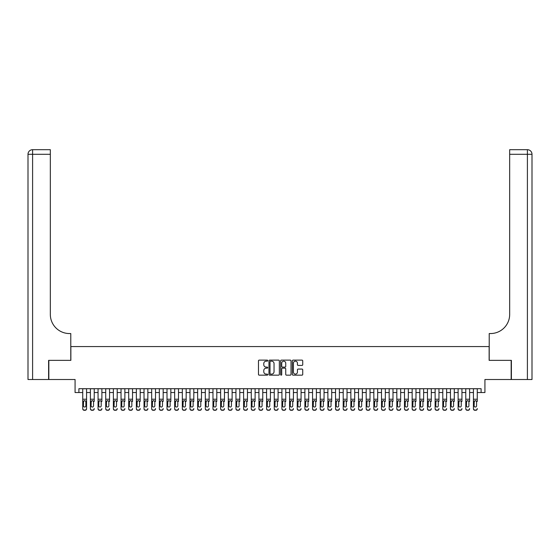 <?xml version="1.0" encoding="UTF-8"?>
<svg xmlns="http://www.w3.org/2000/svg" width="560" height="560" viewBox="0 0 560 560"><rect width="100%" height="100%" fill="white"/><g stroke="black" fill="none" stroke-linecap="round" stroke-linejoin="round"><path stroke-width="0.84" d="M267.743 360.647A0.525 0.525 0 0 0 267.218 360.122L259.224 360.122A0.749 0.749 0 0 0 258.475 360.871L258.475 374.409A0.749 0.749 0 0 0 259.224 375.158L267.218 375.158A0.525 0.525 0 0 0 267.743 374.633A0.525 0.525 0 0 0 267.218 374.108L266.182 374.108A2.408 2.408 0 0 1 263.774 371.7L263.774 370.573A2.408 2.408 0 0 1 266.182 368.165L267.218 368.165A0.525 0.525 0 0 0 267.743 367.64A0.525 0.525 0 0 0 267.218 367.115L266.182 367.115A2.408 2.408 0 0 1 263.774 364.707L263.774 363.58A2.408 2.408 0 0 1 266.182 361.172L267.218 361.172A0.525 0.525 0 0 0 267.743 360.647M301.973 365.421A0.749 0.749 0 0 0 302.729 364.672L302.729 360.871A0.749 0.749 0 0 0 301.973 360.122L293.104 360.122A0.749 0.749 0 0 0 292.348 360.871L292.348 374.409A0.749 0.749 0 0 0 293.104 375.158L301.973 375.158A0.749 0.749 0 0 0 302.729 374.409L302.729 369.817A0.749 0.749 0 0 0 301.973 369.068L298.179 369.068A0.749 0.749 0 0 0 297.43 369.817L297.43 372.092A2.009 2.009 0 0 1 295.414 374.108A2.009 2.009 0 0 1 293.405 372.092L293.405 363.181A2.009 2.009 0 0 1 295.414 361.172A2.009 2.009 0 0 1 297.43 363.181L297.43 364.672A0.749 0.749 0 0 0 298.179 365.421L301.973 365.421M78.904 392.539L78.904 388.703L481.096 388.703L481.096 392.539L484.925 392.539L484.925 379.512L511.161 379.512L511.161 360.36L489.139 360.36L489.139 346.57L70.861 346.57L70.861 360.36L48.839 360.36L48.839 379.512L75.075 379.512L75.075 392.539L82.733 392.539M279.342 360.871A0.749 0.749 0 0 0 278.593 360.122L269.717 360.122A0.749 0.749 0 0 0 268.968 360.871L268.968 374.409A0.749 0.749 0 0 0 269.717 375.158L278.593 375.158A0.749 0.749 0 0 0 279.342 374.409L279.342 360.871M281.407 360.122L290.283 360.122A0.749 0.749 0 0 1 291.032 360.871L291.032 374.409A0.749 0.749 0 0 1 290.283 375.158L286.489 375.158A0.749 0.749 0 0 1 285.733 374.409L285.733 368.914A0.749 0.749 0 0 0 284.984 368.165L282.464 368.165A0.749 0.749 0 0 0 281.708 368.914L281.708 374.633A0.525 0.525 0 0 1 281.183 375.158A0.525 0.525 0 0 1 280.658 374.633L280.658 360.871A0.749 0.749 0 0 1 281.407 360.122M86.569 392.539L90.398 392.539M94.227 392.539L98.056 392.539M101.885 392.539L105.721 392.539M109.55 392.539L113.379 392.539M117.208 392.539L121.037 392.539M124.873 392.539L128.702 392.539M132.531 392.539L136.36 392.539M140.189 392.539L144.025 392.539M147.854 392.539L151.683 392.539M155.512 392.539L159.341 392.539M163.177 392.539L167.006 392.539M170.835 392.539L174.664 392.539M178.493 392.539L182.329 392.539M186.158 392.539L189.987 392.539M193.816 392.539L197.645 392.539M201.474 392.539L205.31 392.539M209.139 392.539L212.968 392.539M216.797 392.539L220.626 392.539M224.462 392.539L228.291 392.539M232.12 392.539L235.949 392.539M239.778 392.539L243.614 392.539M247.443 392.539L251.272 392.539M255.101 392.539L258.93 392.539M262.766 392.539L266.595 392.539M270.424 392.539L274.253 392.539M278.082 392.539L281.918 392.539M285.747 392.539L289.576 392.539M293.405 392.539L297.234 392.539M301.07 392.539L304.899 392.539M308.728 392.539L312.557 392.539M316.386 392.539L320.222 392.539M324.051 392.539L327.88 392.539M331.709 392.539L335.538 392.539M339.374 392.539L343.203 392.539M347.032 392.539L350.861 392.539M354.69 392.539L358.526 392.539M362.355 392.539L366.184 392.539M370.013 392.539L373.842 392.539M377.671 392.539L381.507 392.539M385.336 392.539L389.165 392.539M392.994 392.539L396.823 392.539M400.659 392.539L404.488 392.539M408.317 392.539L412.146 392.539M415.975 392.539L419.811 392.539M423.64 392.539L427.469 392.539M431.298 392.539L435.127 392.539M438.963 392.539L442.792 392.539M446.621 392.539L450.45 392.539M454.279 392.539L458.115 392.539M461.944 392.539L465.773 392.539M469.602 392.539L473.431 392.539M477.267 392.539L481.096 392.539M270.543 361.172A0.525 0.525 0 0 0 270.018 361.697L270.018 373.576A0.525 0.525 0 0 0 270.543 374.108L271.635 374.108A2.408 2.408 0 0 0 274.043 371.7L274.043 363.58A2.408 2.408 0 0 0 271.635 361.172L270.543 361.172M285.733 363.223A2.009 2.009 0 0 0 283.724 361.207A2.009 2.009 0 0 0 281.708 363.223L281.708 366.359A0.749 0.749 0 0 0 282.464 367.115L284.984 367.115A0.749 0.749 0 0 0 285.733 366.359L285.733 363.223M82.733 401.45L82.733 408.548A1.533 1.519 -0 0 0 84.266 410.067L85.036 410.067A1.533 1.519 -0 0 0 86.569 408.548L86.569 408.786A1.533 1.519 180 0 1 85.036 410.312L85.036 410.067M85.876 405.811L85.876 401.779L85.876 405.811A1.225 1.218 180 0 1 84.651 407.029A1.225 1.218 180 0 0 85.876 405.811M83.426 406.056L83.426 405.811A1.225 1.218 180 0 0 84.651 407.029M83.426 405.811L83.559 401.212L84.651 400.547L85.743 401.212L84.651 400.547L83.426 401.681M86.569 388.703L86.569 408.548M82.733 388.703L82.733 408.786A1.533 1.519 180 0 0 84.266 410.312L85.036 410.312M86.569 401.212L85.743 401.212L85.876 401.779M48.608 360.36L70.784 360.36L70.784 333.55L69.482 333.55A19.152 19.152 0 0 1 50.33 314.398L50.33 154.287L32.599 154.287L32.599 379.512L48.608 379.512L48.608 360.36M32.599 379.512L28 379.512L28 154.287A4.599 4.599 0 0 1 32.599 149.688L50.33 149.688L50.33 154.287M28 333.55L28 154.287L32.599 154.287L32.599 149.688M69.482 333.55A19.152 19.152 0 0 1 50.33 314.398M511.392 360.36L489.216 360.36L489.216 333.55L490.518 333.55A19.152 19.152 0 0 0 509.67 314.398L509.67 149.688L527.401 149.688A4.599 4.599 0 0 1 532 154.287L532 379.512L511.392 379.512L511.392 360.36M490.518 333.55A19.152 19.152 0 0 0 509.67 314.398M527.401 379.512L527.401 154.287L532 154.287A4.599 4.599 0 0 0 527.401 149.688L527.401 154.287L509.67 154.287M90.398 388.703L90.398 408.548A1.533 1.519 -0 0 0 91.931 410.067L92.694 410.067A1.533 1.519 -0 0 0 94.227 408.548L94.227 408.786A1.533 1.519 180 0 1 92.694 410.312L92.694 410.067M94.227 401.45L94.227 388.703M93.541 405.811L93.541 401.779L93.541 405.811A1.225 1.218 180 0 1 92.309 407.029A1.225 1.218 180 0 0 93.541 405.811M91.084 406.056L91.084 405.811A1.225 1.218 180 0 0 92.309 407.029M91.084 405.811L91.224 401.212L92.309 400.547L93.401 401.212L92.309 400.547L91.084 401.681M98.056 388.703L98.056 408.548A1.533 1.519 -0 0 0 99.589 410.067L100.359 410.067A1.533 1.519 -0 0 0 101.885 408.548L101.885 408.786A1.533 1.519 180 0 1 100.359 410.312L100.359 410.067M101.885 401.45L101.885 388.703M101.199 405.811L101.199 401.779L101.199 405.811A1.225 1.218 180 0 1 99.974 407.029A1.225 1.218 180 0 0 101.199 405.811M98.749 406.056L98.749 405.811A1.225 1.218 180 0 0 99.974 407.029M98.749 405.811L98.882 401.212L99.974 400.547L101.066 401.212L99.974 400.547L98.749 401.681M105.721 388.703L105.721 408.548A1.533 1.519 -0 0 0 107.247 410.067L108.017 410.067A1.533 1.519 -0 0 0 109.55 408.548L109.55 408.786A1.533 1.519 180 0 1 108.017 410.312L108.017 410.067M109.55 401.45L109.55 388.703M108.857 405.811L108.857 401.779L108.857 405.811A1.225 1.218 180 0 1 107.632 407.029A1.225 1.218 180 0 0 108.857 405.811M106.407 406.056L106.407 405.811A1.225 1.218 180 0 0 107.632 407.029M106.407 405.811L106.54 401.212L107.632 400.547L108.724 401.212L107.632 400.547L106.407 401.681M113.379 388.703L113.379 408.548A1.533 1.519 -0 0 0 114.912 410.067L115.675 410.067A1.533 1.519 -0 0 0 117.208 408.548L117.208 408.786A1.533 1.519 180 0 1 115.675 410.312L115.675 410.067M117.208 401.45L117.208 388.703M116.522 405.811L116.522 401.779L116.522 405.811A1.225 1.218 180 0 1 115.297 407.029A1.225 1.218 180 0 0 116.522 405.811M114.065 406.056L114.065 405.811A1.225 1.218 180 0 0 115.297 407.029M114.065 405.811L114.205 401.212L115.297 400.547L116.382 401.212L115.297 400.547L114.065 401.681M91.931 410.067L92.694 410.312M91.931 410.312A1.533 1.519 180 0 1 90.398 408.786L90.398 408.548M94.227 401.212L93.401 401.212L93.541 401.779M99.589 410.067L100.359 410.312M99.589 410.312A1.533 1.519 180 0 1 98.056 408.786L98.056 408.548M101.885 401.212L101.066 401.212L101.199 401.779M107.247 410.067L108.017 410.312M107.247 410.312A1.533 1.519 180 0 1 105.721 408.786L105.721 408.548M109.55 401.212L108.724 401.212L108.857 401.779M114.912 410.067L115.675 410.312M114.912 410.312A1.533 1.519 180 0 1 113.379 408.786L113.379 408.548M117.208 401.212L116.382 401.212L116.522 401.779M121.037 388.703L121.037 408.548A1.533 1.519 -0 0 0 122.57 410.067L123.34 410.067A1.533 1.519 -0 0 0 124.873 408.548L124.873 408.786A1.533 1.519 180 0 1 123.34 410.312L123.34 410.067M124.873 401.45L124.873 388.703M124.18 405.811L124.18 401.779L124.18 405.811A1.225 1.218 180 0 1 122.955 407.029A1.225 1.218 180 0 0 124.18 405.811M121.73 406.056L121.73 405.811A1.225 1.218 180 0 0 122.955 407.029M121.73 405.811L121.863 401.212L122.955 400.547L124.047 401.212L122.955 400.547L121.73 401.681M122.57 410.067L123.34 410.312M122.57 410.312A1.533 1.519 180 0 1 121.037 408.786L121.037 408.548M124.873 401.212L124.047 401.212L124.18 401.779M128.702 388.703L128.702 408.548A1.533 1.519 -0 0 0 130.235 410.067L130.998 410.067A1.533 1.519 -0 0 0 132.531 408.548L132.531 408.786A1.533 1.519 180 0 1 130.998 410.312L130.998 410.067M132.531 401.45L132.531 388.703M131.838 405.811L131.838 401.779L131.838 405.811A1.225 1.218 180 0 1 130.613 407.029A1.225 1.218 180 0 0 131.838 405.811M129.388 406.056L129.388 405.811A1.225 1.218 180 0 0 130.613 407.029M129.388 405.811L129.528 401.212L130.613 400.547L131.705 401.212L130.613 400.547L129.388 401.681M130.235 410.067L130.998 410.312M130.235 410.312A1.533 1.519 180 0 1 128.702 408.786L128.702 408.548M132.531 401.212L131.705 401.212L131.838 401.779M136.36 388.703L136.36 408.548A1.533 1.519 -0 0 0 137.893 410.067L138.656 410.067A1.533 1.519 -0 0 0 140.189 408.548L140.189 408.786A1.533 1.519 180 0 1 138.656 410.312L138.656 410.067M140.189 401.45L140.189 388.703M139.503 405.811L139.503 401.779L139.503 405.811A1.225 1.218 180 0 1 138.278 407.029A1.225 1.218 180 0 0 139.503 405.811M137.053 406.056L137.053 405.811A1.225 1.218 180 0 0 138.278 407.029M137.053 405.811L137.186 401.212L138.278 400.547L139.363 401.212L138.278 400.547L137.053 401.681M137.893 410.067L138.656 410.312M137.893 410.312A1.533 1.519 180 0 1 136.36 408.786L136.36 408.548M140.189 401.212L139.363 401.212L139.503 401.779M144.025 388.703L144.025 408.548A1.533 1.519 -0 0 0 145.551 410.067L146.321 410.067A1.533 1.519 -0 0 0 147.854 408.548L147.854 408.786A1.533 1.519 180 0 1 146.321 410.312L146.321 410.067M147.854 401.45L147.854 388.703M147.161 405.811L147.161 401.779L147.161 405.811A1.225 1.218 180 0 1 145.936 407.029A1.225 1.218 180 0 0 147.161 405.811M144.711 406.056L144.711 405.811A1.225 1.218 180 0 0 145.936 407.029M144.711 405.811L144.844 401.212L145.936 400.547L147.028 401.212L145.936 400.547L144.711 401.681M145.551 410.067L146.321 410.312M145.551 410.312A1.533 1.519 180 0 1 144.025 408.786L144.025 408.548M147.854 401.212L147.028 401.212L147.161 401.779M151.683 388.703L151.683 408.548A1.533 1.519 -0 0 0 153.216 410.067L153.979 410.067A1.533 1.519 -0 0 0 155.512 408.548L155.512 408.786A1.533 1.519 180 0 1 153.979 410.312L153.979 410.067M155.512 401.45L155.512 388.703M154.826 405.811L154.826 401.779L154.826 405.811A1.225 1.218 180 0 1 153.601 407.029A1.225 1.218 180 0 0 154.826 405.811M152.369 406.056L152.369 405.811A1.225 1.218 180 0 0 153.601 407.029M152.369 405.811L152.509 401.212L153.601 400.547L154.686 401.212L153.601 400.547L152.369 401.681M153.216 410.067L153.979 410.312M153.216 410.312A1.533 1.519 180 0 1 151.683 408.786L151.683 408.548M155.512 401.212L154.686 401.212L154.826 401.779M159.341 388.703L159.341 408.548A1.533 1.519 -0 0 0 160.874 410.067L161.644 410.067A1.533 1.519 -0 0 0 163.177 408.548L163.177 408.786A1.533 1.519 180 0 1 161.644 410.312L161.644 410.067M163.177 401.45L163.177 388.703M162.484 405.811L162.484 401.779L162.484 405.811A1.225 1.218 180 0 1 161.259 407.029A1.225 1.218 180 0 0 162.484 405.811M160.034 406.056L160.034 405.811A1.225 1.218 180 0 0 161.259 407.029M160.034 405.811L160.167 401.212L161.259 400.547L162.351 401.212L161.259 400.547L160.034 401.681M160.874 410.067L161.644 410.312M160.874 410.312A1.533 1.519 180 0 1 159.341 408.786L159.341 408.548M163.177 401.212L162.351 401.212L162.484 401.779M167.006 388.703L167.006 408.548A1.533 1.519 -0 0 0 168.539 410.067L169.302 410.067A1.533 1.519 -0 0 0 170.835 408.548L170.835 408.786A1.533 1.519 180 0 1 169.302 410.312L169.302 410.067M170.835 401.45L170.835 388.703M170.142 405.811L170.142 401.779L170.142 405.811A1.225 1.218 180 0 1 168.917 407.029A1.225 1.218 180 0 0 170.142 405.811M167.692 406.056L167.692 405.811A1.225 1.218 180 0 0 168.917 407.029M167.692 405.811L167.832 401.212L168.917 400.547L170.009 401.212L168.917 400.547L167.692 401.681M168.539 410.067L169.302 410.312M168.539 410.312A1.533 1.519 180 0 1 167.006 408.786L167.006 408.548M170.835 401.212L170.009 401.212L170.142 401.779M174.664 388.703L174.664 408.548A1.533 1.519 -0 0 0 176.197 410.067L176.96 410.067A1.533 1.519 -0 0 0 178.493 408.548L178.493 408.786A1.533 1.519 180 0 1 176.96 410.312L176.96 410.067M178.493 401.45L178.493 388.703M177.807 405.811L177.807 401.779L177.807 405.811A1.225 1.218 180 0 1 176.582 407.029A1.225 1.218 180 0 0 177.807 405.811M175.357 406.056L175.357 405.811A1.225 1.218 180 0 0 176.582 407.029M175.357 405.811L175.49 401.212L176.582 400.547L177.667 401.212L176.582 400.547L175.357 401.681M176.197 410.067L176.96 410.312M176.197 410.312A1.533 1.519 180 0 1 174.664 408.786L174.664 408.548M178.493 401.212L177.667 401.212L177.807 401.779M182.329 388.703L182.329 408.548A1.533 1.519 -0 0 0 183.855 410.067L184.625 410.067A1.533 1.519 -0 0 0 186.158 408.548L186.158 408.786A1.533 1.519 180 0 1 184.625 410.312L184.625 410.067M186.158 401.45L186.158 388.703M185.465 405.811L185.465 401.779L185.465 405.811A1.225 1.218 180 0 1 184.24 407.029A1.225 1.218 180 0 0 185.465 405.811M183.015 406.056L183.015 405.811A1.225 1.218 180 0 0 184.24 407.029M183.015 405.811L183.148 401.212L184.24 400.547L185.332 401.212L184.24 400.547L183.015 401.681M183.855 410.067L184.625 410.312M183.855 410.312A1.533 1.519 180 0 1 182.329 408.786L182.329 408.548M186.158 401.212L185.332 401.212L185.465 401.779M189.987 388.703L189.987 408.548A1.533 1.519 -0 0 0 191.52 410.067L192.283 410.067A1.533 1.519 -0 0 0 193.816 408.548L193.816 408.786A1.533 1.519 180 0 1 192.283 410.312L192.283 410.067M193.816 401.45L193.816 388.703M193.13 405.811L193.13 401.779L193.13 405.811A1.225 1.218 180 0 1 191.905 407.029A1.225 1.218 180 0 0 193.13 405.811M190.673 406.056L190.673 405.811A1.225 1.218 180 0 0 191.905 407.029M190.673 405.811L190.813 401.212L191.905 400.547L192.99 401.212L191.905 400.547L190.673 401.681M191.52 410.067L192.283 410.312M191.52 410.312A1.533 1.519 180 0 1 189.987 408.786L189.987 408.548M193.816 401.212L192.99 401.212L193.13 401.779M197.645 388.703L197.645 408.548A1.533 1.519 -0 0 0 199.178 410.067L199.948 410.067A1.533 1.519 -0 0 0 201.474 408.548L201.474 408.786A1.533 1.519 180 0 1 199.948 410.312L199.948 410.067M201.474 401.45L201.474 388.703M200.788 405.811L200.788 401.779L200.788 405.811A1.225 1.218 180 0 1 199.563 407.029A1.225 1.218 180 0 0 200.788 405.811M198.338 406.056L198.338 405.811A1.225 1.218 180 0 0 199.563 407.029M198.338 405.811L198.471 401.212L199.563 400.547L200.655 401.212L199.563 400.547L198.338 401.681M199.178 410.067L199.948 410.312M199.178 410.312A1.533 1.519 180 0 1 197.645 408.786L197.645 408.548M201.474 401.212L200.655 401.212L200.788 401.779M205.31 388.703L205.31 408.548A1.533 1.519 -0 0 0 206.843 410.067L207.606 410.067A1.533 1.519 -0 0 0 209.139 408.548L209.139 408.786A1.533 1.519 180 0 1 207.606 410.312L207.606 410.067M209.139 401.45L209.139 388.703M208.446 405.811L208.446 401.779L208.446 405.811A1.225 1.218 180 0 1 207.221 407.029A1.225 1.218 180 0 0 208.446 405.811M205.996 406.056L205.996 405.811A1.225 1.218 180 0 0 207.221 407.029M205.996 405.811L206.136 401.212L207.221 400.547L208.313 401.212L207.221 400.547L205.996 401.681M206.843 410.067L207.606 410.312M206.843 410.312A1.533 1.519 180 0 1 205.31 408.786L205.31 408.548M209.139 401.212L208.313 401.212L208.446 401.779M212.968 388.703L212.968 408.548A1.533 1.519 -0 0 0 214.501 410.067L215.264 410.067A1.533 1.519 -0 0 0 216.797 408.548L216.797 408.786A1.533 1.519 180 0 1 215.264 410.312L215.264 410.067M216.797 401.45L216.797 388.703M216.111 405.811L216.111 401.779L216.111 405.811A1.225 1.218 180 0 1 214.886 407.029A1.225 1.218 180 0 0 216.111 405.811M213.661 406.056L213.661 405.811A1.225 1.218 180 0 0 214.886 407.029M213.661 405.811L213.794 401.212L214.886 400.547L215.971 401.212L214.886 400.547L213.661 401.681M214.501 410.067L215.264 410.312M214.501 410.312A1.533 1.519 180 0 1 212.968 408.786L212.968 408.548M216.797 401.212L215.971 401.212L216.111 401.779M220.626 388.703L220.626 408.548A1.533 1.519 -0 0 0 222.159 410.067L222.929 410.067A1.533 1.519 -0 0 0 224.462 408.548L224.462 408.786A1.533 1.519 180 0 1 222.929 410.312L222.929 410.067M224.462 401.45L224.462 388.703M223.769 405.811L223.769 401.779L223.769 405.811A1.225 1.218 180 0 1 222.544 407.029A1.225 1.218 180 0 0 223.769 405.811M221.319 406.056L221.319 405.811A1.225 1.218 180 0 0 222.544 407.029M221.319 405.811L221.452 401.212L222.544 400.547L223.636 401.212L222.544 400.547L221.319 401.681M222.159 410.067L222.929 410.312M222.159 410.312A1.533 1.519 180 0 1 220.626 408.786L220.626 408.548M224.462 401.212L223.636 401.212L223.769 401.779M228.291 388.703L228.291 408.548A1.533 1.519 -0 0 0 229.824 410.067L230.587 410.067A1.533 1.519 -0 0 0 232.12 408.548L232.12 408.786A1.533 1.519 180 0 1 230.587 410.312L230.587 410.067M232.12 401.45L232.12 388.703M231.434 405.811L231.434 401.779L231.434 405.811A1.225 1.218 180 0 1 230.202 407.029A1.225 1.218 180 0 0 231.434 405.811M228.977 406.056L228.977 405.811A1.225 1.218 180 0 0 230.202 407.029M228.977 405.811L229.117 401.212L230.202 400.547L231.294 401.212L230.202 400.547L228.977 401.681M229.824 410.067L230.587 410.312M229.824 410.312A1.533 1.519 180 0 1 228.291 408.786L228.291 408.548M232.12 401.212L231.294 401.212L231.434 401.779M235.949 388.703L235.949 408.548A1.533 1.519 -0 0 0 237.482 410.067L238.252 410.067A1.533 1.519 -0 0 0 239.778 408.548L239.778 408.786A1.533 1.519 180 0 1 238.252 410.312L238.252 410.067M239.778 401.45L239.778 388.703M239.092 405.811L239.092 401.779L239.092 405.811A1.225 1.218 180 0 1 237.867 407.029A1.225 1.218 180 0 0 239.092 405.811M236.642 406.056L236.642 405.811A1.225 1.218 180 0 0 237.867 407.029M236.642 405.811L236.775 401.212L237.867 400.547L238.959 401.212L237.867 400.547L236.642 401.681M237.482 410.067L238.252 410.312M237.482 410.312A1.533 1.519 180 0 1 235.949 408.786L235.949 408.548M239.778 401.212L238.959 401.212L239.092 401.779M243.614 388.703L243.614 408.548A1.533 1.519 -0 0 0 245.147 410.067L245.91 410.067A1.533 1.519 -0 0 0 247.443 408.548L247.443 408.786A1.533 1.519 180 0 1 245.91 410.312L245.91 410.067M247.443 401.45L247.443 388.703M246.75 405.811L246.75 401.779L246.75 405.811A1.225 1.218 180 0 1 245.525 407.029A1.225 1.218 180 0 0 246.75 405.811M244.3 406.056L244.3 405.811A1.225 1.218 180 0 0 245.525 407.029M244.3 405.811L244.44 401.212L245.525 400.547L246.617 401.212L245.525 400.547L244.3 401.681M245.147 410.067L245.91 410.312M245.147 410.312A1.533 1.519 180 0 1 243.614 408.786L243.614 408.548M247.443 401.212L246.617 401.212L246.75 401.779M251.272 388.703L251.272 408.548A1.533 1.519 -0 0 0 252.805 410.067L253.568 410.067A1.533 1.519 -0 0 0 255.101 408.548L255.101 408.786A1.533 1.519 180 0 1 253.568 410.312L253.568 410.067M255.101 401.45L255.101 388.703M254.415 405.811L254.415 401.779L254.415 405.811A1.225 1.218 180 0 1 253.19 407.029A1.225 1.218 180 0 0 254.415 405.811M251.965 406.056L251.965 405.811A1.225 1.218 180 0 0 253.19 407.029M251.965 405.811L252.098 401.212L253.19 400.547L254.275 401.212L253.19 400.547L251.965 401.681M252.805 410.067L253.568 410.312M252.805 410.312A1.533 1.519 180 0 1 251.272 408.786L251.272 408.548M255.101 401.212L254.275 401.212L254.415 401.779M258.93 388.703L258.93 408.548A1.533 1.519 -0 0 0 260.463 410.067L261.233 410.067A1.533 1.519 -0 0 0 262.766 408.548L262.766 408.786A1.533 1.519 180 0 1 261.233 410.312L261.233 410.067M262.766 401.45L262.766 388.703M262.073 405.811L262.073 401.779L262.073 405.811A1.225 1.218 180 0 1 260.848 407.029A1.225 1.218 180 0 0 262.073 405.811M259.623 406.056L259.623 405.811A1.225 1.218 180 0 0 260.848 407.029M259.623 405.811L259.756 401.212L260.848 400.547L261.94 401.212L260.848 400.547L259.623 401.681M260.463 410.067L261.233 410.312M260.463 410.312A1.533 1.519 180 0 1 258.93 408.786L258.93 408.548M262.766 401.212L261.94 401.212L262.073 401.779M266.595 388.703L266.595 408.548A1.533 1.519 -0 0 0 268.128 410.067L268.891 410.067A1.533 1.519 -0 0 0 270.424 408.548L270.424 408.786A1.533 1.519 180 0 1 268.891 410.312L268.891 410.067M270.424 401.45L270.424 388.703M269.738 405.811L269.738 401.779L269.738 405.811A1.225 1.218 180 0 1 268.506 407.029A1.225 1.218 180 0 0 269.738 405.811M267.281 406.056L267.281 405.811A1.225 1.218 180 0 0 268.506 407.029M267.281 405.811L267.421 401.212L268.506 400.547L269.598 401.212L268.506 400.547L267.281 401.681M268.128 410.067L268.891 410.312M268.128 410.312A1.533 1.519 180 0 1 266.595 408.786L266.595 408.548M270.424 401.212L269.598 401.212L269.738 401.779M274.253 388.703L274.253 408.548A1.533 1.519 -0 0 0 275.786 410.067L276.556 410.067A1.533 1.519 -0 0 0 278.082 408.548L278.082 408.786A1.533 1.519 180 0 1 276.556 410.312L276.556 410.067M278.082 401.45L278.082 388.703M277.396 405.811L277.396 401.779L277.396 405.811A1.225 1.218 180 0 1 276.171 407.029A1.225 1.218 180 0 0 277.396 405.811M274.946 406.056L274.946 405.811A1.225 1.218 180 0 0 276.171 407.029M274.946 405.811L275.079 401.212L276.171 400.547L277.263 401.212L276.171 400.547L274.946 401.681M275.786 410.067L276.556 410.312M275.786 410.312A1.533 1.519 180 0 1 274.253 408.786L274.253 408.548M278.082 401.212L277.263 401.212L277.396 401.779M281.918 388.703L281.918 408.548A1.533 1.519 -0 0 0 283.444 410.067L284.214 410.067A1.533 1.519 -0 0 0 285.747 408.548L285.747 408.786A1.533 1.519 180 0 1 284.214 410.312L284.214 410.067M285.747 401.45L285.747 388.703M285.054 405.811L285.054 401.779L285.054 405.811A1.225 1.218 180 0 1 283.829 407.029A1.225 1.218 180 0 0 285.054 405.811M282.604 406.056L282.604 405.811A1.225 1.218 180 0 0 283.829 407.029M282.604 405.811L282.737 401.212L283.829 400.547L284.921 401.212L283.829 400.547L282.604 401.681M283.444 410.067L284.214 410.312M283.444 410.312A1.533 1.519 180 0 1 281.918 408.786L281.918 408.548M285.747 401.212L284.921 401.212L285.054 401.779M289.576 388.703L289.576 408.548A1.533 1.519 -0 0 0 291.109 410.067L291.872 410.067A1.533 1.519 -0 0 0 293.405 408.548L293.405 408.786A1.533 1.519 180 0 1 291.872 410.312L291.872 410.067M293.405 401.45L293.405 388.703M292.719 405.811L292.719 401.779L292.719 405.811A1.225 1.218 180 0 1 291.494 407.029A1.225 1.218 180 0 0 292.719 405.811M290.262 406.056L290.262 405.811A1.225 1.218 180 0 0 291.494 407.029M290.262 405.811L290.402 401.212L291.494 400.547L292.579 401.212L291.494 400.547L290.262 401.681M291.109 410.067L291.872 410.312M291.109 410.312A1.533 1.519 180 0 1 289.576 408.786L289.576 408.548M293.405 401.212L292.579 401.212L292.719 401.779M297.234 388.703L297.234 408.548A1.533 1.519 -0 0 0 298.767 410.067L299.537 410.067A1.533 1.519 -0 0 0 301.07 408.548L301.07 408.786A1.533 1.519 180 0 1 299.537 410.312L299.537 410.067M301.07 401.45L301.07 388.703M300.377 405.811L300.377 401.779L300.377 405.811A1.225 1.218 180 0 1 299.152 407.029A1.225 1.218 180 0 0 300.377 405.811M297.927 406.056L297.927 405.811A1.225 1.218 180 0 0 299.152 407.029M297.927 405.811L298.06 401.212L299.152 400.547L300.244 401.212L299.152 400.547L297.927 401.681M298.767 410.067L299.537 410.312M298.767 410.312A1.533 1.519 180 0 1 297.234 408.786L297.234 408.548M301.07 401.212L300.244 401.212L300.377 401.779M304.899 388.703L304.899 408.548A1.533 1.519 -0 0 0 306.432 410.067L307.195 410.067A1.533 1.519 -0 0 0 308.728 408.548L308.728 408.786A1.533 1.519 180 0 1 307.195 410.312L307.195 410.067M308.728 401.45L308.728 388.703M308.035 405.811L308.035 401.779L308.035 405.811A1.225 1.218 180 0 1 306.81 407.029A1.225 1.218 180 0 0 308.035 405.811M305.585 406.056L305.585 405.811A1.225 1.218 180 0 0 306.81 407.029M305.585 405.811L305.725 401.212L306.81 400.547L307.902 401.212L306.81 400.547L305.585 401.681M306.432 410.067L307.195 410.312M306.432 410.312A1.533 1.519 180 0 1 304.899 408.786L304.899 408.548M308.728 401.212L307.902 401.212L308.035 401.779M312.557 388.703L312.557 408.548A1.533 1.519 -0 0 0 314.09 410.067L314.853 410.067A1.533 1.519 -0 0 0 316.386 408.548L316.386 408.786A1.533 1.519 180 0 1 314.853 410.312L314.853 410.067M316.386 401.45L316.386 388.703M315.7 405.811L315.7 401.779L315.7 405.811A1.225 1.218 180 0 1 314.475 407.029A1.225 1.218 180 0 0 315.7 405.811M313.25 406.056L313.25 405.811A1.225 1.218 180 0 0 314.475 407.029M313.25 405.811L313.383 401.212L314.475 400.547L315.56 401.212L314.475 400.547L313.25 401.681M314.09 410.067L314.853 410.312M314.09 410.312A1.533 1.519 180 0 1 312.557 408.786L312.557 408.548M316.386 401.212L315.56 401.212L315.7 401.779M320.222 388.703L320.222 408.548A1.533 1.519 -0 0 0 321.748 410.067L322.518 410.067A1.533 1.519 -0 0 0 324.051 408.548L324.051 408.786A1.533 1.519 180 0 1 322.518 410.312L322.518 410.067M324.051 401.45L324.051 388.703M323.358 405.811L323.358 401.779L323.358 405.811A1.225 1.218 180 0 1 322.133 407.029A1.225 1.218 180 0 0 323.358 405.811M320.908 406.056L320.908 405.811A1.225 1.218 180 0 0 322.133 407.029M320.908 405.811L321.041 401.212L322.133 400.547L323.225 401.212L322.133 400.547L320.908 401.681M321.748 410.067L322.518 410.312M321.748 410.312A1.533 1.519 180 0 1 320.222 408.786L320.222 408.548M324.051 401.212L323.225 401.212L323.358 401.779M327.88 388.703L327.88 408.548A1.533 1.519 -0 0 0 329.413 410.067L330.176 410.067A1.533 1.519 -0 0 0 331.709 408.548L331.709 408.786A1.533 1.519 180 0 1 330.176 410.312L330.176 410.067M331.709 401.45L331.709 388.703M331.023 405.811L331.023 401.779L331.023 405.811A1.225 1.218 180 0 1 329.798 407.029A1.225 1.218 180 0 0 331.023 405.811M328.566 406.056L328.566 405.811A1.225 1.218 180 0 0 329.798 407.029M328.566 405.811L328.706 401.212L329.798 400.547L330.883 401.212L329.798 400.547L328.566 401.681M329.413 410.067L330.176 410.312M329.413 410.312A1.533 1.519 180 0 1 327.88 408.786L327.88 408.548M331.709 401.212L330.883 401.212L331.023 401.779M335.538 388.703L335.538 408.548A1.533 1.519 -0 0 0 337.071 410.067L337.841 410.067A1.533 1.519 -0 0 0 339.374 408.548L339.374 408.786A1.533 1.519 180 0 1 337.841 410.312L337.841 410.067M339.374 401.45L339.374 388.703M338.681 405.811L338.681 401.779L338.681 405.811A1.225 1.218 180 0 1 337.456 407.029A1.225 1.218 180 0 0 338.681 405.811M336.231 406.056L336.231 405.811A1.225 1.218 180 0 0 337.456 407.029M336.231 405.811L336.364 401.212L337.456 400.547L338.548 401.212L337.456 400.547L336.231 401.681M337.071 410.067L337.841 410.312M337.071 410.312A1.533 1.519 180 0 1 335.538 408.786L335.538 408.548M339.374 401.212L338.548 401.212L338.681 401.779M343.203 388.703L343.203 408.548A1.533 1.519 -0 0 0 344.736 410.067L345.499 410.067A1.533 1.519 -0 0 0 347.032 408.548L347.032 408.786A1.533 1.519 180 0 1 345.499 410.312L345.499 410.067M347.032 401.45L347.032 388.703M346.339 405.811L346.339 401.779L346.339 405.811A1.225 1.218 180 0 1 345.114 407.029A1.225 1.218 180 0 0 346.339 405.811M343.889 406.056L343.889 405.811A1.225 1.218 180 0 0 345.114 407.029M343.889 405.811L344.029 401.212L345.114 400.547L346.206 401.212L345.114 400.547L343.889 401.681M344.736 410.067L345.499 410.312M344.736 410.312A1.533 1.519 180 0 1 343.203 408.786L343.203 408.548M347.032 401.212L346.206 401.212L346.339 401.779M350.861 388.703L350.861 408.548A1.533 1.519 -0 0 0 352.394 410.067L353.157 410.067A1.533 1.519 -0 0 0 354.69 408.548L354.69 408.786A1.533 1.519 180 0 1 353.157 410.312L353.157 410.067M354.69 401.45L354.69 388.703M354.004 405.811L354.004 401.779L354.004 405.811A1.225 1.218 180 0 1 352.779 407.029A1.225 1.218 180 0 0 354.004 405.811M351.554 406.056L351.554 405.811A1.225 1.218 180 0 0 352.779 407.029M351.554 405.811L351.687 401.212L352.779 400.547L353.864 401.212L352.779 400.547L351.554 401.681M352.394 410.067L353.157 410.312M352.394 410.312A1.533 1.519 180 0 1 350.861 408.786L350.861 408.548M354.69 401.212L353.864 401.212L354.004 401.779M358.526 388.703L358.526 408.548A1.533 1.519 -0 0 0 360.052 410.067L360.822 410.067A1.533 1.519 -0 0 0 362.355 408.548L362.355 408.786A1.533 1.519 180 0 1 360.822 410.312L360.822 410.067M362.355 401.45L362.355 388.703M361.662 405.811L361.662 401.779L361.662 405.811A1.225 1.218 180 0 1 360.437 407.029A1.225 1.218 180 0 0 361.662 405.811M359.212 406.056L359.212 405.811A1.225 1.218 180 0 0 360.437 407.029M359.212 405.811L359.345 401.212L360.437 400.547L361.529 401.212L360.437 400.547L359.212 401.681M360.052 410.067L360.822 410.312M360.052 410.312A1.533 1.519 180 0 1 358.526 408.786L358.526 408.548M362.355 401.212L361.529 401.212L361.662 401.779M366.184 388.703L366.184 408.548A1.533 1.519 -0 0 0 367.717 410.067L368.48 410.067A1.533 1.519 -0 0 0 370.013 408.548L370.013 408.786A1.533 1.519 180 0 1 368.48 410.312L368.48 410.067M370.013 401.45L370.013 388.703M369.327 405.811L369.327 401.779L369.327 405.811A1.225 1.218 180 0 1 368.095 407.029A1.225 1.218 180 0 0 369.327 405.811M366.87 406.056L366.87 405.811A1.225 1.218 180 0 0 368.095 407.029M366.87 405.811L367.01 401.212L368.095 400.547L369.187 401.212L368.095 400.547L366.87 401.681M367.717 410.067L368.48 410.312M367.717 410.312A1.533 1.519 180 0 1 366.184 408.786L366.184 408.548M370.013 401.212L369.187 401.212L369.327 401.779M373.842 388.703L373.842 408.548A1.533 1.519 -0 0 0 375.375 410.067L376.145 410.067A1.533 1.519 -0 0 0 377.671 408.548L377.671 408.786A1.533 1.519 180 0 1 376.145 410.312L376.145 410.067M377.671 401.45L377.671 388.703M376.985 405.811L376.985 401.779L376.985 405.811A1.225 1.218 180 0 1 375.76 407.029A1.225 1.218 180 0 0 376.985 405.811M374.535 406.056L374.535 405.811A1.225 1.218 180 0 0 375.76 407.029M374.535 405.811L374.668 401.212L375.76 400.547L376.852 401.212L375.76 400.547L374.535 401.681M375.375 410.067L376.145 410.312M375.375 410.312A1.533 1.519 180 0 1 373.842 408.786L373.842 408.548M377.671 401.212L376.852 401.212L376.985 401.779M381.507 388.703L381.507 408.548A1.533 1.519 -0 0 0 383.04 410.067L383.803 410.067A1.533 1.519 -0 0 0 385.336 408.548L385.336 408.786A1.533 1.519 180 0 1 383.803 410.312L383.803 410.067M385.336 401.45L385.336 388.703M384.643 405.811L384.643 401.779L384.643 405.811A1.225 1.218 180 0 1 383.418 407.029A1.225 1.218 180 0 0 384.643 405.811M382.193 406.056L382.193 405.811A1.225 1.218 180 0 0 383.418 407.029M382.193 405.811L382.333 401.212L383.418 400.547L384.51 401.212L383.418 400.547L382.193 401.681M383.04 410.067L383.803 410.312M383.04 410.312A1.533 1.519 180 0 1 381.507 408.786L381.507 408.548M385.336 401.212L384.51 401.212L384.643 401.779M389.165 388.703L389.165 408.548A1.533 1.519 -0 0 0 390.698 410.067L391.461 410.067A1.533 1.519 -0 0 0 392.994 408.548L392.994 408.786A1.533 1.519 180 0 1 391.461 410.312L391.461 410.067M392.994 401.45L392.994 388.703M392.308 405.811L392.308 401.779L392.308 405.811A1.225 1.218 180 0 1 391.083 407.029A1.225 1.218 180 0 0 392.308 405.811M389.858 406.056L389.858 405.811A1.225 1.218 180 0 0 391.083 407.029M389.858 405.811L389.991 401.212L391.083 400.547L392.168 401.212L391.083 400.547L389.858 401.681M390.698 410.067L391.461 410.312M390.698 410.312A1.533 1.519 180 0 1 389.165 408.786L389.165 408.548M392.994 401.212L392.168 401.212L392.308 401.779M396.823 388.703L396.823 408.548A1.533 1.519 -0 0 0 398.356 410.067L399.126 410.067A1.533 1.519 -0 0 0 400.659 408.548L400.659 408.786A1.533 1.519 180 0 1 399.126 410.312L399.126 410.067M400.659 401.45L400.659 388.703M399.966 405.811L399.966 401.779L399.966 405.811A1.225 1.218 180 0 1 398.741 407.029A1.225 1.218 180 0 0 399.966 405.811M397.516 406.056L397.516 405.811A1.225 1.218 180 0 0 398.741 407.029M397.516 405.811L397.649 401.212L398.741 400.547L399.833 401.212L398.741 400.547L397.516 401.681M398.356 410.067L399.126 410.312M398.356 410.312A1.533 1.519 180 0 1 396.823 408.786L396.823 408.548M400.659 401.212L399.833 401.212L399.966 401.779M404.488 388.703L404.488 408.548A1.533 1.519 -0 0 0 406.021 410.067L406.784 410.067A1.533 1.519 -0 0 0 408.317 408.548L408.317 408.786A1.533 1.519 180 0 1 406.784 410.312L406.784 410.067M408.317 401.45L408.317 388.703M407.631 405.811L407.631 401.779L407.631 405.811A1.225 1.218 180 0 1 406.399 407.029A1.225 1.218 180 0 0 407.631 405.811M405.174 406.056L405.174 405.811A1.225 1.218 180 0 0 406.399 407.029M405.174 405.811L405.314 401.212L406.399 400.547L407.491 401.212L406.399 400.547L405.174 401.681M406.021 410.067L406.784 410.312M406.021 410.312A1.533 1.519 180 0 1 404.488 408.786L404.488 408.548M408.317 401.212L407.491 401.212L407.631 401.779M412.146 388.703L412.146 408.548A1.533 1.519 -0 0 0 413.679 410.067L414.449 410.067A1.533 1.519 -0 0 0 415.975 408.548L415.975 408.786A1.533 1.519 180 0 1 414.449 410.312L414.449 410.067M415.975 401.45L415.975 388.703M415.289 405.811L415.289 401.779L415.289 405.811A1.225 1.218 180 0 1 414.064 407.029A1.225 1.218 180 0 0 415.289 405.811M412.839 406.056L412.839 405.811A1.225 1.218 180 0 0 414.064 407.029M412.839 405.811L412.972 401.212L414.064 400.547L415.156 401.212L414.064 400.547L412.839 401.681M413.679 410.067L414.449 410.312M413.679 410.312A1.533 1.519 180 0 1 412.146 408.786L412.146 408.548M415.975 401.212L415.156 401.212L415.289 401.779M419.811 388.703L419.811 408.548A1.533 1.519 -0 0 0 421.344 410.067L422.107 410.067A1.533 1.519 -0 0 0 423.64 408.548L423.64 408.786A1.533 1.519 180 0 1 422.107 410.312L422.107 410.067M423.64 401.45L423.64 388.703M422.947 405.811L422.947 401.779L422.947 405.811A1.225 1.218 180 0 1 421.722 407.029A1.225 1.218 180 0 0 422.947 405.811M420.497 406.056L420.497 405.811A1.225 1.218 180 0 0 421.722 407.029M420.497 405.811L420.637 401.212L421.722 400.547L422.814 401.212L421.722 400.547L420.497 401.681M421.344 410.067L422.107 410.312M421.344 410.312A1.533 1.519 180 0 1 419.811 408.786L419.811 408.548M423.64 401.212L422.814 401.212L422.947 401.779M427.469 388.703L427.469 408.548A1.533 1.519 -0 0 0 429.002 410.067L429.765 410.067A1.533 1.519 -0 0 0 431.298 408.548L431.298 408.786A1.533 1.519 180 0 1 429.765 410.312L429.765 410.067M431.298 401.45L431.298 388.703M430.612 405.811L430.612 401.779L430.612 405.811A1.225 1.218 180 0 1 429.387 407.029A1.225 1.218 180 0 0 430.612 405.811M428.162 406.056L428.162 405.811A1.225 1.218 180 0 0 429.387 407.029M428.162 405.811L428.295 401.212L429.387 400.547L430.472 401.212L429.387 400.547L428.162 401.681M429.002 410.067L429.765 410.312M429.002 410.312A1.533 1.519 180 0 1 427.469 408.786L427.469 408.548M431.298 401.212L430.472 401.212L430.612 401.779M435.127 388.703L435.127 408.548A1.533 1.519 -0 0 0 436.66 410.067L437.43 410.067A1.533 1.519 -0 0 0 438.963 408.548L438.963 408.786A1.533 1.519 180 0 1 437.43 410.312L437.43 410.067M438.963 401.45L438.963 388.703M438.27 405.811L438.27 401.779L438.27 405.811A1.225 1.218 180 0 1 437.045 407.029A1.225 1.218 180 0 0 438.27 405.811M435.82 406.056L435.82 405.811A1.225 1.218 180 0 0 437.045 407.029M435.82 405.811L435.953 401.212L437.045 400.547L438.137 401.212L437.045 400.547L435.82 401.681M436.66 410.067L437.43 410.312M436.66 410.312A1.533 1.519 180 0 1 435.127 408.786L435.127 408.548M438.963 401.212L438.137 401.212L438.27 401.779M442.792 388.703L442.792 408.548A1.533 1.519 -0 0 0 444.325 410.067L445.088 410.067A1.533 1.519 -0 0 0 446.621 408.548L446.621 408.786A1.533 1.519 180 0 1 445.088 410.312L445.088 410.067M446.621 401.45L446.621 388.703M445.935 405.811L445.935 401.779L445.935 405.811A1.225 1.218 180 0 1 444.703 407.029A1.225 1.218 180 0 0 445.935 405.811M443.478 406.056L443.478 405.811A1.225 1.218 180 0 0 444.703 407.029M443.478 405.811L443.618 401.212L444.703 400.547L445.795 401.212L444.703 400.547L443.478 401.681M444.325 410.067L445.088 410.312M444.325 410.312A1.533 1.519 180 0 1 442.792 408.786L442.792 408.548M446.621 401.212L445.795 401.212L445.935 401.779M450.45 388.703L450.45 408.548A1.533 1.519 -0 0 0 451.983 410.067L452.753 410.067A1.533 1.519 -0 0 0 454.279 408.548L454.279 408.786A1.533 1.519 180 0 1 452.753 410.312L452.753 410.067M454.279 401.45L454.279 388.703M453.593 405.811L453.593 401.779L453.593 405.811A1.225 1.218 180 0 1 452.368 407.029A1.225 1.218 180 0 0 453.593 405.811M451.143 406.056L451.143 405.811A1.225 1.218 180 0 0 452.368 407.029M451.143 405.811L451.276 401.212L452.368 400.547L453.46 401.212L452.368 400.547L451.143 401.681M451.983 410.067L452.753 410.312M451.983 410.312A1.533 1.519 180 0 1 450.45 408.786L450.45 408.548M454.279 401.212L453.46 401.212L453.593 401.779M458.115 388.703L458.115 408.548A1.533 1.519 -0 0 0 459.641 410.067L460.411 410.067A1.533 1.519 -0 0 0 461.944 408.548L461.944 408.786A1.533 1.519 180 0 1 460.411 410.312L460.411 410.067M461.944 401.45L461.944 388.703M461.251 405.811L461.251 401.779L461.251 405.811A1.225 1.218 180 0 1 460.026 407.029A1.225 1.218 180 0 0 461.251 405.811M458.801 406.056L458.801 405.811A1.225 1.218 180 0 0 460.026 407.029M458.801 405.811L458.934 401.212L460.026 400.547L461.118 401.212L460.026 400.547L458.801 401.681M459.641 410.067L460.411 410.312M459.641 410.312A1.533 1.519 180 0 1 458.115 408.786L458.115 408.548M461.944 401.212L461.118 401.212L461.251 401.779M465.773 388.703L465.773 408.548A1.533 1.519 -0 0 0 467.306 410.067L468.069 410.067A1.533 1.519 -0 0 0 469.602 408.548L469.602 408.786A1.533 1.519 180 0 1 468.069 410.312L468.069 410.067M469.602 401.45L469.602 388.703M468.916 405.811L468.916 401.779L468.916 405.811A1.225 1.218 180 0 1 467.691 407.029A1.225 1.218 180 0 0 468.916 405.811M466.459 406.056L466.459 405.811A1.225 1.218 180 0 0 467.691 407.029M466.459 405.811L466.599 401.212L467.691 400.547L468.776 401.212L467.691 400.547L466.459 401.681M467.306 410.067L468.069 410.312M467.306 410.312A1.533 1.519 180 0 1 465.773 408.786L465.773 408.548M469.602 401.212L468.776 401.212L468.916 401.779M473.431 388.703L473.431 408.548A1.533 1.519 -0 0 0 474.964 410.067L475.734 410.067A1.533 1.519 -0 0 0 477.267 408.548L477.267 408.786A1.533 1.519 180 0 1 475.734 410.312L475.734 410.067M477.267 401.45L477.267 388.703M476.574 405.811L476.574 401.779L476.574 405.811A1.225 1.218 180 0 1 475.349 407.029A1.225 1.218 180 0 0 476.574 405.811M474.124 406.056L474.124 405.811A1.225 1.218 180 0 0 475.349 407.029M474.124 405.811L474.257 401.212L475.349 400.547L476.441 401.212L475.349 400.547L474.124 401.681M474.964 410.067L475.734 410.312M474.964 410.312A1.533 1.519 180 0 1 473.431 408.786L473.431 408.548M477.267 401.212L476.441 401.212L476.574 401.779M82.733 401.212L83.559 401.212M82.733 399.231L86.569 399.231M82.733 388.759L86.569 388.759M90.398 401.212L91.224 401.212M90.398 399.231L94.227 399.231M90.398 388.759L94.227 388.759M98.056 401.212L98.882 401.212M98.056 399.231L101.885 399.231M98.056 388.759L101.885 388.759M105.721 401.212L106.54 401.212M105.721 399.231L109.55 399.231M105.721 388.759L109.55 388.759M113.379 401.212L114.205 401.212M113.379 399.231L117.208 399.231M113.379 388.759L117.208 388.759M121.037 401.212L121.863 401.212M121.037 399.231L124.873 399.231M121.037 388.759L124.873 388.759M128.702 401.212L129.528 401.212M128.702 399.231L132.531 399.231M128.702 388.759L132.531 388.759M136.36 401.212L137.186 401.212M136.36 399.231L140.189 399.231M136.36 388.759L140.189 388.759M144.025 401.212L144.844 401.212M144.025 399.231L147.854 399.231M144.025 388.759L147.854 388.759M151.683 401.212L152.509 401.212M151.683 399.231L155.512 399.231M151.683 388.759L155.512 388.759M159.341 401.212L160.167 401.212M159.341 399.231L163.177 399.231M159.341 388.759L163.177 388.759M167.006 401.212L167.832 401.212M167.006 399.231L170.835 399.231M167.006 388.759L170.835 388.759M174.664 401.212L175.49 401.212M174.664 399.231L178.493 399.231M174.664 388.759L178.493 388.759M182.329 401.212L183.148 401.212M182.329 399.231L186.158 399.231M182.329 388.759L186.158 388.759M189.987 401.212L190.813 401.212M189.987 399.231L193.816 399.231M189.987 388.759L193.816 388.759M197.645 401.212L198.471 401.212M197.645 399.231L201.474 399.231M197.645 388.759L201.474 388.759M205.31 401.212L206.136 401.212M205.31 399.231L209.139 399.231M205.31 388.759L209.139 388.759M212.968 401.212L213.794 401.212M212.968 399.231L216.797 399.231M212.968 388.759L216.797 388.759M220.626 401.212L221.452 401.212M220.626 399.231L224.462 399.231M220.626 388.759L224.462 388.759M228.291 401.212L229.117 401.212M228.291 399.231L232.12 399.231M228.291 388.759L232.12 388.759M235.949 401.212L236.775 401.212M235.949 399.231L239.778 399.231M235.949 388.759L239.778 388.759M243.614 401.212L244.44 401.212M243.614 399.231L247.443 399.231M243.614 388.759L247.443 388.759M251.272 401.212L252.098 401.212M251.272 399.231L255.101 399.231M251.272 388.759L255.101 388.759M258.93 401.212L259.756 401.212M258.93 399.231L262.766 399.231M258.93 388.759L262.766 388.759M266.595 401.212L267.421 401.212M266.595 399.231L270.424 399.231M266.595 388.759L270.424 388.759M274.253 401.212L275.079 401.212M274.253 399.231L278.082 399.231M274.253 388.759L278.082 388.759M281.918 401.212L282.737 401.212M281.918 399.231L285.747 399.231M281.918 388.759L285.747 388.759M289.576 401.212L290.402 401.212M289.576 399.231L293.405 399.231M289.576 388.759L293.405 388.759M297.234 401.212L298.06 401.212M297.234 399.231L301.07 399.231M297.234 388.759L301.07 388.759M304.899 401.212L305.725 401.212M304.899 399.231L308.728 399.231M304.899 388.759L308.728 388.759M312.557 401.212L313.383 401.212M312.557 399.231L316.386 399.231M312.557 388.759L316.386 388.759M320.222 401.212L321.041 401.212M320.222 399.231L324.051 399.231M320.222 388.759L324.051 388.759M327.88 401.212L328.706 401.212M327.88 399.231L331.709 399.231M327.88 388.759L331.709 388.759M335.538 401.212L336.364 401.212M335.538 399.231L339.374 399.231M335.538 388.759L339.374 388.759M343.203 401.212L344.029 401.212M343.203 399.231L347.032 399.231M343.203 388.759L347.032 388.759M350.861 401.212L351.687 401.212M350.861 399.231L354.69 399.231M350.861 388.759L354.69 388.759M358.526 401.212L359.345 401.212M358.526 399.231L362.355 399.231M358.526 388.759L362.355 388.759M366.184 401.212L367.01 401.212M366.184 399.231L370.013 399.231M366.184 388.759L370.013 388.759M373.842 401.212L374.668 401.212M373.842 399.231L377.671 399.231M373.842 388.759L377.671 388.759M381.507 401.212L382.333 401.212M381.507 399.231L385.336 399.231M381.507 388.759L385.336 388.759M389.165 401.212L389.991 401.212M389.165 399.231L392.994 399.231M389.165 388.759L392.994 388.759M396.823 401.212L397.649 401.212M396.823 399.231L400.659 399.231M396.823 388.759L400.659 388.759M404.488 401.212L405.314 401.212M404.488 399.231L408.317 399.231M404.488 388.759L408.317 388.759M412.146 401.212L412.972 401.212M412.146 399.231L415.975 399.231M412.146 388.759L415.975 388.759M419.811 401.212L420.637 401.212M419.811 399.231L423.64 399.231M419.811 388.759L423.64 388.759M427.469 401.212L428.295 401.212M427.469 399.231L431.298 399.231M427.469 388.759L431.298 388.759M435.127 401.212L435.953 401.212M435.127 399.231L438.963 399.231M435.127 388.759L438.963 388.759M442.792 401.212L443.618 401.212M442.792 399.231L446.621 399.231M442.792 388.759L446.621 388.759M450.45 401.212L451.276 401.212M450.45 399.231L454.279 399.231M450.45 388.759L454.279 388.759M458.115 401.212L458.934 401.212M458.115 399.231L461.944 399.231M458.115 388.759L461.944 388.759M465.773 401.212L466.599 401.212M465.773 399.231L469.602 399.231M465.773 388.759L469.602 388.759M473.431 401.212L474.257 401.212M473.431 399.231L477.267 399.231M473.431 388.759L477.267 388.759"/></g></svg>
